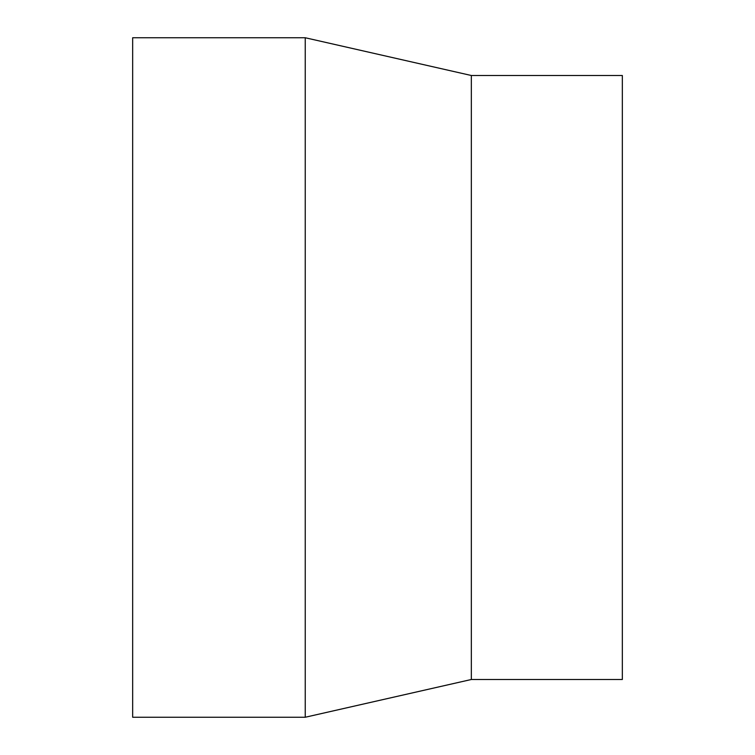 <?xml version="1.0" encoding="UTF-8"?>
<svg xmlns="http://www.w3.org/2000/svg" width="755" height="755" viewBox="0 0 755 755"><rect width="100%" height="100%" fill="white"/><g stroke="black" fill="none" stroke-linecap="round" stroke-linejoin="round"><path stroke-width="1.13" d="M305.237 37.75L132.663 37.75L132.663 717.25L305.237 717.25L471.337 679.5L622.337 679.5L622.337 75.5L471.337 75.5L305.237 37.75L305.237 717.25M471.337 679.5L471.337 75.5"/></g></svg>

